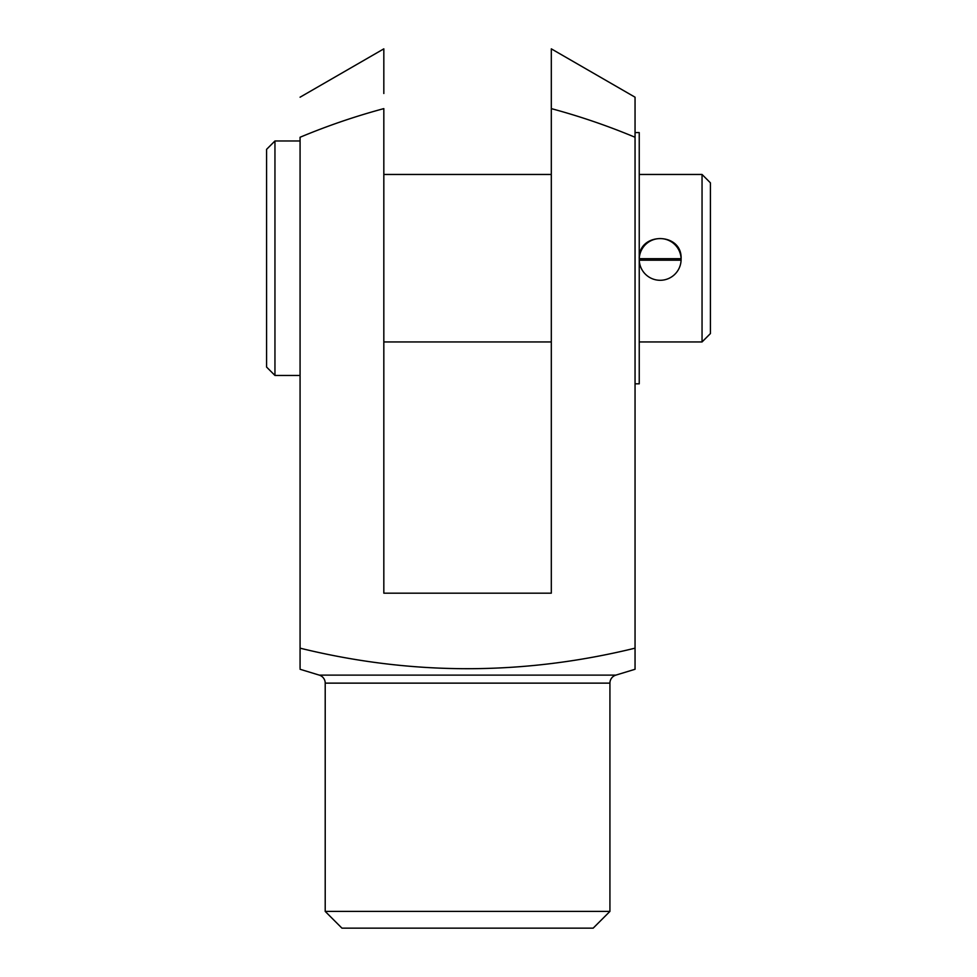 <?xml version="1.0" encoding="UTF-8"?>
<svg xmlns="http://www.w3.org/2000/svg" width="977" height="977" viewBox="0 0 977 977"><rect width="100%" height="100%" fill="white"/><g stroke="black" fill="none" stroke-linecap="round" stroke-linejoin="round"><path stroke-width="1.47" d="M609.929 911.407L325.207 911.407L341.95 928.15L593.173 928.15L609.929 911.407L609.929 683.131A8.378 8.378 0 0 1 615.864 675.119L635.05 669.269L635.05 648.166C523.183 675.547 411.525 675.547 300.073 648.166L300.073 668.256M325.207 911.407L325.207 683.131A8.378 8.378 0 0 0 319.271 675.119L300.073 669.269M300.073 648.166L300.073 137.256C327.344 125.85 355.262 116.3 383.827 108.618L383.827 593.173L551.309 593.173L551.309 100.912M551.309 48.85L635.05 97.199L635.05 137.256C607.779 125.85 579.862 116.3 551.309 108.618L551.309 48.85M635.05 383.827L639.239 383.827L639.239 132.591L635.05 132.591L635.05 120M635.05 114.968L635.05 110.401M635.05 104.6L635.05 101.535M300.073 97.199L383.827 48.85L383.827 93.511M635.05 668.256L635.05 669.269M635.05 137.256L635.05 648.166M274.952 375.449L266.587 367.071L266.587 149.347L274.952 140.969L274.952 375.449L300.073 375.449M702.048 174.468L710.413 182.833L710.413 333.572L702.048 341.95L702.048 174.468L639.239 174.468M639.239 258.881C637.932 231.867 682.386 231.818 681.103 258.881M681.103 258.343L681.091 260.187A20.932 20.932 0 0 1 660.171 280.289A20.932 20.932 0 0 1 639.251 260.187L639.251 258.685L681.091 258.685A20.932 20.932 180 0 0 660.171 238.583A20.932 20.932 180 0 0 639.251 258.685L639.251 256.67M681.091 258.685L681.091 258.038M639.251 260.187L681.091 260.187M609.929 683.131L325.207 683.131M319.271 675.119L615.864 675.119M551.309 174.468L383.827 174.468M300.073 140.969L274.952 140.969M702.048 341.95L639.239 341.95M551.309 341.95L383.827 341.95"/></g></svg>
